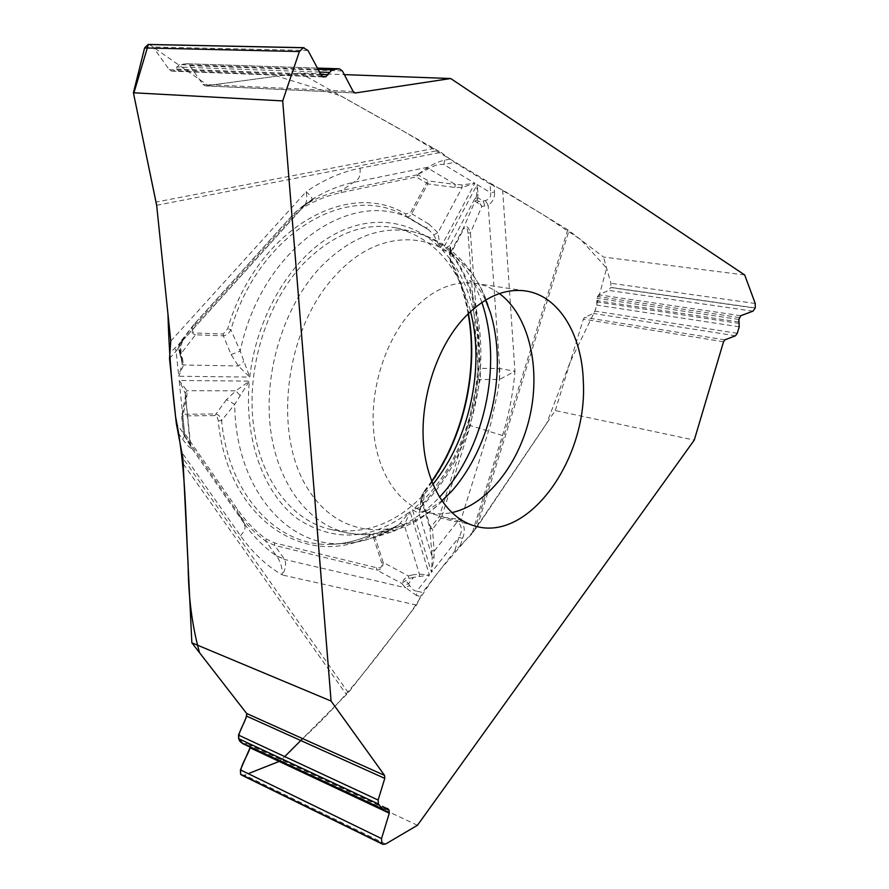 <?xml version="1.0" encoding="UTF-8"?>
<svg xmlns="http://www.w3.org/2000/svg" width="889" height="889" viewBox="0 0 889 889"><rect width="100%" height="100%" fill="white"/><g stroke="black" fill="none" stroke-linecap="round" stroke-linejoin="round"><path stroke-width="0.67" stroke-dasharray="4.45 3.33" d="M502.474 435.521L470.259 425.542L480.182 379.559L499.474 379.481L514.942 371.269C513.12 393.094 508.964 414.518 502.474 435.521L471.981 533.822L555.281 410.562L694.276 440.088M417.452 825.281L280.368 760.962L348.321 692.687L416.541 605.042L422.475 592.485L416.808 591.152L416.608 595.552L420.597 596.475M471.981 533.822L454.579 551.324L422.475 592.485M360.089 168.188C360.412 174.466 359.445 178.356 357.167 179.845L341.787 190.413C329.341 192.98 317.04 197.769 304.86 204.781L311.75 199.614C312.65 198.28 310.761 195.68 306.083 191.791C323.785 179.634 341.776 171.766 360.089 168.188L440.911 152.341L300.071 72.998L344.31 74.62M744.693 274.968L603.509 257.054L567.749 229.762L502.652 190.035L490.039 183.979L490.65 192.746L494.506 192.057L494.073 185.923M440.911 152.341L454.523 162.354L490.039 183.979M432.887 484.338C403.273 520.321 369.591 535.445 331.819 529.7C292.803 521.754 260.21 480.605 253.343 424.02C246.453 367.513 267.111 302.016 303.393 263.7C333.419 233.54 364.501 221.65 396.638 228.04C433.81 238.219 458.435 266.022 470.537 311.428M178.289 433.065L182.612 439.266C187.257 445.567 190.335 448.601 191.857 448.389L183.623 434.21L190.068 443.955L191.857 448.389L243.864 522.988L238.496 513.542L245.186 524.854L191.868 448.412M266.111 539.023L265.955 541.379L274.723 545.424L376.847 570.105C380.992 569.882 383.092 567.315 383.181 562.415L381.759 563.148C382.514 566.849 380.781 568.382 376.536 567.727L274.457 542.901L266.111 539.023C255.499 531.311 246.009 521.487 237.641 509.553L184.579 433.243L183.49 433.954L238.519 513.564C246.653 524.766 255.799 534.033 265.955 541.379L276.423 555.881C280.524 561.37 282.469 567.738 282.269 574.972C266.5 565.804 252.587 552.736 240.519 535.778L182.401 453.19M409.607 585.418L408.518 583.784L413.585 577.35L429.42 575.039L416.808 591.152C414.063 590.952 411.663 589.029 409.607 585.418L405.728 587.818L416.608 595.552M416.541 605.042L282.269 574.972C285.68 568.904 286.48 563.737 284.658 559.47L274.723 545.424L274.457 542.901M460.313 545.546L462.513 538.478C465.325 531.822 464.769 525.755 460.835 520.254L458.857 522.754C462.18 527.233 462.213 532.089 458.935 537.312L454.579 551.324M462.513 538.478L458.935 537.312L431.521 572.349L434.043 557.37L434.132 551.269L457.146 522.043L458.857 522.754M241.641 775.13L244.631 775.075L280.368 760.962M243.008 743.771L248.353 743.36L249.976 745.115L250.276 747.193C250.998 741.437 244.831 744.76 242.219 743.182M183.934 435.232L184.579 433.243L182.79 415.919L215.294 415.619L217.327 417.374L218.305 420.897C227.295 519.12 304.816 569.004 369.168 536.845L373.658 537.923L381.759 563.148M408.94 578.483L413.585 577.35L412.985 574.816L408.329 575.95L404.139 579.25L401.672 583.384L408.94 578.483L408.329 575.95L383.181 562.415L375.102 537.2L393.771 531.333L404.351 525.332L410.04 511.62L398.65 524.943M398.494 525.043L392.149 528.399L370.213 535.056C357.578 540.723 344.721 543.79 331.641 544.279C278.779 547.413 228.773 496.707 221.605 420.564L234.74 404.295L249.342 381.114L235.841 390.849L240.174 395.583M218.305 420.897L221.605 420.564C220.594 416.663 218.527 414.463 215.416 413.974L183.356 414.274L186.934 395.594L186.901 390.671L179.156 380.448L185.357 393.627L190.068 443.955L190.935 446.756M190.557 445.089C188.99 444.056 187.079 440.855 184.834 435.477L176.266 423.175M185.234 392.971L186.901 390.671L235.841 390.849L226.462 399.628L234.74 404.295C235.174 487.561 286.803 547.302 342.721 543.579L331.641 544.279C344.421 543.846 357.145 540.801 369.802 535.167L371.291 534.645M477.337 199.858L478.138 194.491L477.171 184.623L490.65 192.746C491.228 196.725 489.439 199.336 485.283 200.592L483.16 200.936L477.804 197.758L475.571 198.903L475.115 201.003L481.905 206.337L477.337 199.858L475.115 201.003L463.402 228.173L463.802 228.984C465.914 225.806 467.314 227.195 468.014 233.162L478.138 368.324L477.849 379.336L480.182 379.559L480.46 367.968L470.403 232.851C468.336 226.251 466.003 224.695 463.402 228.173L449.867 253.709L450.767 247.053L450.001 245.431L442.333 250.12C501.774 310.917 484.205 453.057 412.429 509.686L419.008 513.42L420.775 507.108L412.429 509.686L431.521 572.349L432.21 557.025L434.043 557.37M477.849 379.336L468.036 424.786L439.388 516.398L430.554 527.488L421.986 498.94L423.997 492.75C474.615 430.732 487.394 326.319 450.845 260.933L450.279 254.51L463.802 228.984M182.612 439.266L184.834 435.477L179.156 380.448L249.342 381.114C243.842 439.777 264.089 494.14 297.759 518.954C334.675 542.646 372.102 540.201 410.04 511.62L429.42 575.039L419.43 574.138L412.985 574.816M478.138 194.491L476.648 195.236L477.171 184.623L442.333 250.12L451.101 252.754M451.134 252.798L452.312 255.199L450.845 260.933M431.776 481.594L424.32 491.573L423.597 502.941L420.775 507.108M240.519 535.767C244.486 531.055 245.875 527.688 244.708 525.655L243.908 523.065L245.186 524.854C254.376 537.512 264.755 547.824 276.323 555.758L284.402 559.103M276.423 555.881L284.658 559.47L405.728 587.818L403.462 585.462L408.518 583.784L404.139 579.25M468.036 424.786L470.259 425.542L441.633 517.12L439.388 516.398L441.344 518.165L457.146 522.043L457.924 519.165L441.633 517.12L432.521 529.266L429.965 528.41L431.543 550.424L434.132 551.269L432.521 529.266L430.554 527.488L429.965 528.41L421.386 499.862L421.986 498.94M431.543 550.424L432.21 557.025L419.008 513.42L420.153 508.197L423.597 502.941C483.605 441.3 498.496 320.596 452.312 255.199L450.29 248.253L450.767 247.053M421.153 498.396C420.219 499.229 423.431 491.117 423.809 491.784L421.164 498.307M421.175 498.551L420.364 509.741M373.658 537.923L375.102 537.2L371.402 534.611M371.235 534.645L370.213 535.056M393.771 531.333L392.149 528.399C376.203 537.834 359.723 542.901 342.721 543.579C362.101 542.757 380.703 536.567 398.516 525.021M419.275 576.161L419.43 574.138L404.351 525.332L400.595 523.465M431.654 481.26L423.809 491.784L423.997 492.75M403.462 585.462L401.672 583.384L376.847 570.105L376.536 567.727M369.791 535.178L369.168 536.845M450.09 159.087L444.667 160.176C439.977 161.109 434.51 163.432 428.276 167.143L417.097 174.844L430.143 167.832C435.399 164.965 439.977 163.865 443.855 164.532L454.523 162.354M181.512 341.587L169.91 352.922M170.766 341.098L306.083 191.791C307.438 197.48 306.949 202.014 304.605 205.403M304.571 205.448L294.27 213.171L193.735 324.707C190.524 329.986 191.102 333.364 195.469 334.831L195.247 332.986C191.413 332.253 191.635 329.252 195.891 323.985L294.415 214.838L302.849 207.815C315.406 200.369 328.108 195.291 340.965 192.613L416.241 176.955L426.587 182.99L410.351 212.904L405.528 213.916C347.277 178.445 256.621 229.551 227.706 328.73L223.139 334.008L195.247 332.986M169.51 358.434L176.133 351.077L174.566 347.766M300.071 72.998L205.226 85.877L202.936 84.455L189.779 65.697L186.601 63.741L179.278 64.608L173.966 70.853L171.588 71.12L169.177 69.642L153.086 46.984L149.374 44.494M179.3 343.643L178.533 348.132L180.211 347.577L182.189 340.398L182.912 340.231L180.211 347.577L181.267 358.045L182.445 358.6L178.845 347.832L179.356 343.599L181.245 340.865L178.656 348.321L179.689 353.255L180.867 353.811L195.469 334.831L223.361 335.82L231.073 354.511L238.396 365.979L249.753 377.092L240.208 351.199L230.884 329.719L227.706 328.73M433.665 234.752L440.366 248.075L437.933 232.774L433.665 234.752L428.798 229.895M223.139 334.008L223.361 335.82C226.584 335.42 229.095 333.386 230.884 329.719C258.755 234.218 345.032 183.078 402.517 214.482L428.654 229.773M231.073 354.511L240.208 351.199C261.233 248.242 352.388 186.268 412.318 219.716L406.217 216.36C408.084 217.349 409.885 216.505 411.629 213.86L427.842 183.945L454.757 187.435L462.158 187.457L474.882 183.245L462.024 184.879L455.368 184.445L428.754 168.643L426.009 168.488M462.024 184.879L462.158 187.457L437.933 232.774L428.854 224.072L426.376 228.162L412.318 219.716L428.676 229.795M179.656 352.766L182.234 363.69L178.722 376.258L183.567 364.979L182.445 358.6M182.912 340.231L303.282 206.77L311.717 199.647L303.038 206.948M303.171 205.77L294.137 213.304L294.415 214.838M444.667 160.176L443.855 164.532L474.882 183.245L440.366 248.075C411.529 218.883 367.89 213.082 328.03 238.052C288.292 263.022 256.365 318.429 249.753 377.092L178.722 376.258L176.133 351.077C178.467 347.677 179.956 346.299 180.589 346.954L182.212 362.823M182.234 363.69L183.567 364.979L238.396 365.979L243.697 361.479M182.189 340.398L195.48 322.529L195.891 323.985M406.106 216.316L405.528 213.916M182.223 362.945L178.845 347.832M182.378 414.552L185.357 396.972L181.789 415.652L183.623 434.21L181.7 416.608L183.356 414.274L182.089 415.085M186.934 395.594L185.357 396.95M311.695 199.658L315.573 197.325C328.519 189.857 341.576 184.779 354.767 182.101L428.276 167.143L430.143 167.832M485.283 200.592L488.183 205.137C492.739 202.092 494.851 197.736 494.506 192.057M502.652 190.035L514.942 371.269L499.74 368.524L478.138 368.324M755.25 307.95L610.71 287.391L610.91 283.258L603.509 257.054M555.281 410.562L583.362 319.162L584.573 317.395L593.374 313.439L594.963 311.117L596.808 305.083L596.863 298.271L598.586 294.792L608.721 290.403L610.665 287.547L755.194 308.116M499.229 368.502L499.474 379.481L497.984 390.627L490.806 423.631L460.835 520.254L457.924 519.165M499.607 379.436L499.74 368.524L488.183 205.137L484.905 205.97L483.16 200.936L478.204 201.559L476.826 202.581M450.279 254.51L449.867 253.709L449.478 254.632M451.09 252.72C449.867 249.453 449.578 247.831 450.223 247.875L449.445 254.81L450.845 262.655C459.124 277.924 464.969 294.87 468.381 313.473M475.571 198.903L476.648 195.236L450.001 245.431L450.29 252.109M484.905 205.97L481.905 206.337L470.403 232.851L468.014 233.162M454.757 187.435L455.368 184.445L428.42 180.934L426.587 182.99L427.842 183.945L428.42 180.934L418.097 174.9L416.241 176.955L417.097 174.844L341.787 190.413L340.965 192.613M302.671 738.637C340.487 704.121 369.657 666.35 397.105 630.001C414.774 609.598 424.498 588.729 440.633 569.204L477.16 526.899L546.646 423.431L570.26 361.823L595.052 310.806L606.642 268.145L580.884 239.719L543.846 215.171L399.817 129.027L340.62 95.779L276.979 76.143L208.17 85.522L149.496 44.517M149.319 44.494L148.341 44.472M240.719 774.408C242.741 775.708 245.231 775.464 248.209 773.663M279.157 761.44L284.736 756.595M481.849 302.438C468.514 263.866 445.4 240.274 412.507 231.651C380.736 225.35 349.966 237.285 320.207 267.478C284.236 305.805 263.666 371.246 270.356 427.653C277.035 484.138 309.183 525.155 347.743 533C380.992 538.434 411.551 526.51 439.444 497.229M396.638 228.04L412.507 231.651C424.064 234.418 434.81 239.097 444.744 245.675C459.224 256.443 465.825 264.778 469.981 270.434C478.782 282.624 485.505 296.426 490.15 311.839C470.548 238.585 392.405 212.193 335.486 275.446C285.425 328.263 272.167 432.61 307.505 488.294C342.109 544.735 409.04 541.234 451.568 491.373C440.988 503.552 429.176 513.42 416.13 520.976C410.018 524.454 400.572 529.377 382.937 533.322C371.158 535.289 359.434 535.178 347.743 533L331.819 529.7M499.429 293.559C492.006 288.092 483.872 284.68 475.026 283.324C452.568 280.402 431.032 290.158 410.44 312.595C384.959 341.554 370.002 389.404 373.647 431.198C377.303 473.015 398.694 504.541 425.887 511.964C434.31 514.242 442.933 514.464 451.745 512.62M348.321 692.687L182.923 458.191M183.367 464.047L346.521 694.731M226.462 399.628L214.849 415.574M237.085 511.542L237.641 509.553M156.664 205.292L437.966 150.541M434.277 148.385L156.153 202.036M428.854 224.072L410.351 212.904M304.871 204.77L303.16 205.781L302.849 207.815M567.749 229.762L474.426 530.677M477.16 526.899L569.016 230.629M307.994 50.473L153.086 46.984M321.329 75.365L169.177 69.642M323.196 76.921L171.966 71.098M322.318 76.532L173.966 70.853M320.829 74.432L175.944 69.064M319.562 72.065L176.644 66.975M318.095 69.32L179.278 64.608M317.451 68.131L186.123 63.764M342.387 70.953L189.779 65.697M353.144 91.445L202.936 84.455M354.867 92.934L205.626 85.855M385.604 844.017L244.631 775.075M385.737 808.679L249.976 745.115M386.826 808.312L248.964 743.837M386.137 808.501L246.853 743.315M384.504 809.234L245.031 743.849M755.25 303.482L610.91 283.258M752.983 311.161L608.721 290.403M740.804 315.706L598.586 294.792M739.448 317.551L597.397 296.526M738.892 319.429L596.863 298.271M738.826 321.951L596.708 300.604M739.281 323.452L597.019 301.982M739.204 326.808L596.808 305.083M737.281 333.297L594.963 311.117M735.459 335.786L593.374 313.439M724.913 339.854L584.573 317.395M723.535 341.743L583.362 319.162M474.97 526.032L425.887 511.964L420.553 512.02L423.32 511.697C422.875 513.231 429.031 509.608 441.777 500.851M525.488 290.925L475.026 283.324C469.892 281.257 468.303 280.391 470.259 280.735L472.715 282.069C472.159 281.569 478.26 285.469 485.505 300.104M185.357 393.694L190.613 445.078L191.868 448.423M451.223 252.921C501.529 318.951 485.427 446.078 420.975 506.941M420.942 506.986L419.719 509.653L421.197 498.207M370.902 534.745L392.227 528.144L398.717 524.899M304.727 205.281L180.445 343.076M406.173 216.349L428.854 229.94M304.849 204.781L315.573 197.325L304.549 205.47M182.412 340.876L180.589 346.954M193.735 324.707L180.045 342.298M303.16 205.781L294.137 213.304L193.935 324.429M185.357 396.972L185.357 393.627M468.136 313.717C464.703 294.77 458.802 277.612 450.456 262.255L449.423 254.743M171.566 71.12L323.552 76.976M186.623 63.741L317.429 68.086M205.203 85.877L355.244 92.989M248.32 743.348L387.515 808.423"/><path stroke-width="1.33" d="M191.857 642.814L331.086 701.043L282.702 100.913L133.406 92.767L156.664 205.292L170.766 341.098L169.51 358.434L176.266 423.175L182.923 458.191L191.857 642.814L246.653 713.478L246.753 716.19L238.508 735.092L238.652 738.681L243.008 743.771M344.31 74.62L450.679 78.521L744.693 274.968L755.25 303.482L755.25 307.95L752.983 311.161L740.804 315.706L738.892 319.429L739.204 326.808L737.281 333.297L735.459 335.786L724.913 339.854L723.535 341.743L694.276 440.088L417.452 825.281L385.604 844.017L382.881 844.339L381.903 843.494L381.537 838.594L389.293 813.191L389.071 810.246L388.093 808.901L382.659 809.334L378.436 804.023L378.136 800.044L384.77 778.386L384.548 775.386L331.086 701.043M470.537 311.428C485.094 367.835 469.592 439.055 432.887 484.338M583.34 382.059C587.651 459.002 528.644 542.423 474.97 526.032C447.967 518.676 426.853 486.494 423.497 443.533C420.164 400.606 435.421 351.288 461.013 321.362C481.694 298.182 503.185 288.036 525.488 290.925C558.914 295.559 582.239 334.92 583.34 382.059M240.719 774.408C239.385 766.418 247.675 756.128 250.276 747.182L240.441 769.874L240.619 774.286L241.641 775.13M149.374 44.494L148.152 44.494L144.618 47.928L133.406 92.767M282.702 100.913L299.382 51.54L303.36 47.739L307.994 50.473L321.329 75.365L323.552 76.976L325.963 76.665L332.053 69.798L339.454 68.82L342.387 70.953L353.144 91.445L355.244 92.989L450.679 78.521M303.538 47.717L148.341 44.472L133.628 93.834L156.686 205.548L167.965 314.106C168.877 348.066 171.421 382.348 175.611 416.93C186.057 468.859 185.412 517.031 188.146 564.515C188.324 596.652 192.124 626.056 199.536 652.704L246.653 713.489L384.548 775.386M246.698 713.545C246.586 723.157 232.285 737.492 242.219 743.182M248.209 773.663L279.157 761.44M284.736 756.595L302.671 738.637M439.444 497.229C484.549 449.801 503.163 364.279 481.849 302.438M441.777 500.851L451.568 491.373C491.517 446.311 508.097 369.157 490.15 311.839L485.505 300.104M451.745 512.62C487.383 504.985 519.654 463.38 530.155 414.952C540.723 366.535 528.655 315.306 499.429 293.559M468.381 313.473C478.771 369.38 464.491 435.032 431.776 481.594M299.382 51.54L144.618 47.928M303.36 47.739L148.152 44.494M323.94 76.954L323.196 76.921M325.963 76.665L322.318 76.532M328.163 74.709L320.829 74.432M329.119 72.398L319.562 72.065M332.053 69.798L318.095 69.32M338.976 68.842L317.451 68.131M355.644 92.967L354.867 92.934M381.992 843.605L240.708 774.397M381.903 843.494L240.619 774.286M381.537 838.594L240.441 769.874M389.293 813.191L250.076 747.782M389.071 810.246L385.737 808.679M388.093 808.901L386.826 808.312M381.881 808.69L242.197 743.137M378.436 804.023L238.652 738.681M378.136 800.044L238.508 735.092M384.77 778.386L246.753 716.19M468.136 313.717C478.326 369.335 464.058 434.888 431.654 481.26M148.907 44.45L304.082 47.695M317.429 68.086L339.454 68.82M241.708 775.152L382.881 844.339M243.053 743.793L382.659 809.334"/></g></svg>
